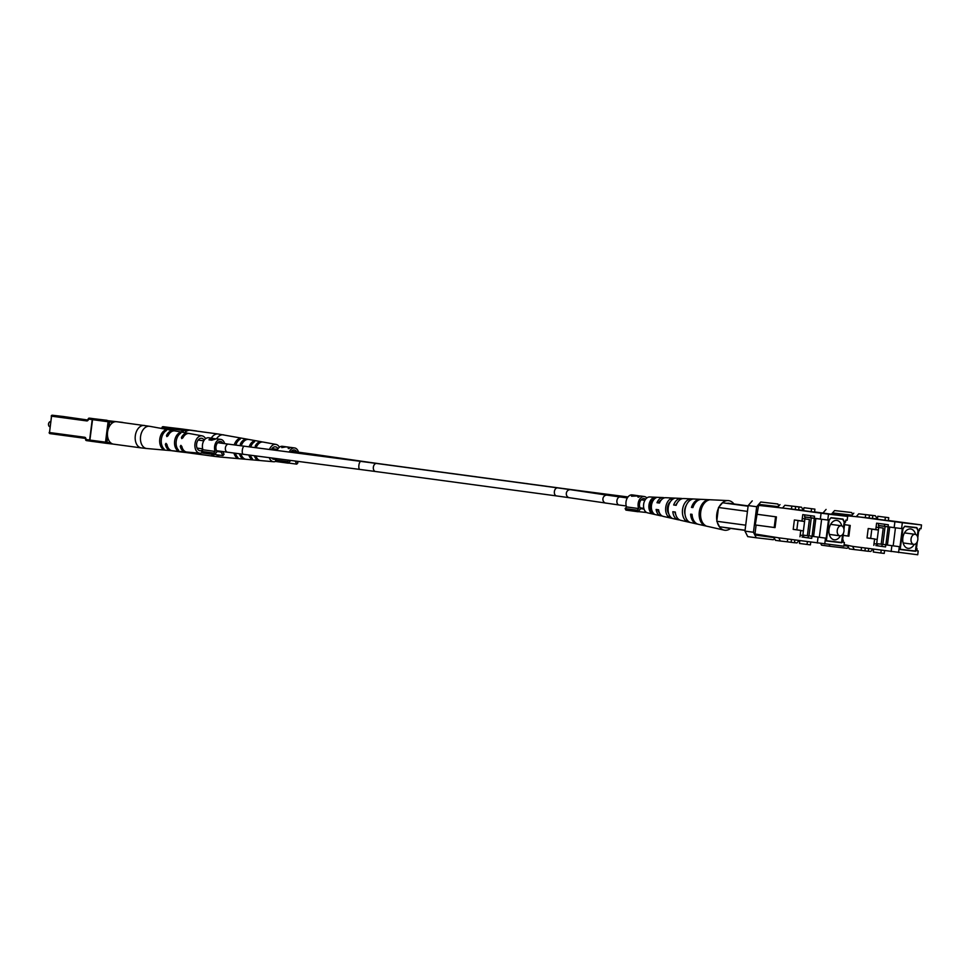 <?xml version="1.0" encoding="UTF-8"?>
<svg xmlns="http://www.w3.org/2000/svg" width="970" height="970" viewBox="0 0 970 970"><rect width="100%" height="100%" fill="white"/><g stroke="black" fill="none" stroke-linecap="round" stroke-linejoin="round"><path stroke-width="1.45" d="M50.537 421.635A2.571 1.722 97.7 0 0 48.864 422.871A2.571 1.722 97.7 0 0 48.536 423.999A2.571 1.722 97.7 0 0 48.561 425.103A2.571 1.722 97.7 0 0 49.894 426.739M48.536 424.969A2.061 1.382 -82.3 0 1 48.524 424.86A2.061 1.382 -82.3 0 1 48.5 423.987A2.061 1.382 -82.3 0 1 48.755 423.09A2.061 1.382 -82.3 0 1 48.815 422.993M150.059 426.376A11.204 7.493 97.7 0 0 149.744 426.315L116.606 421.72A11.325 7.578 97.7 0 0 107.561 432.062A11.325 7.578 97.7 0 0 113.575 444.163L141.317 447.91A11.325 7.578 -82.3 0 1 135.303 435.809A11.325 7.578 -82.3 0 1 144.239 425.442A11.325 7.578 -82.3 0 1 144.336 425.454A11.325 7.578 -82.3 0 1 144.445 425.466M179.013 434.681L179.232 432.947L180.735 432.717M178.601 450.177L178.601 450.177A9.603 6.426 -82.3 0 1 176.2 441.301A9.603 6.426 -82.3 0 1 180.747 433.226M178.468 450.65L177.073 450.056L177.292 448.382M179.232 432.947A9.664 6.475 97.7 0 0 174.636 441.095A9.664 6.475 97.7 0 0 177.073 450.056M164.718 431.832L164.924 430.268A10.343 6.911 97.7 0 0 159.783 439.095A10.343 6.911 97.7 0 0 162.572 448.855L162.766 447.34M164.924 430.268L166.416 430.074M164.1 448.977L164.1 448.977A10.27 6.875 -82.3 0 1 161.347 439.313A10.27 6.875 -82.3 0 1 166.428 430.547M163.966 449.401L162.572 448.855M202.221 452.663A8.754 5.856 -82.3 0 1 199.796 453.196A8.754 5.856 -82.3 0 1 199.687 453.184A8.754 5.856 -82.3 0 1 194.97 443.823A8.754 5.856 -82.3 0 1 201.881 435.821A8.754 5.856 -82.3 0 1 202.124 435.857A8.754 5.856 -82.3 0 1 205.591 438.695M189.599 433.578A9.348 6.256 97.7 0 0 189.332 433.517A9.348 6.256 97.7 0 0 189.065 433.481A9.348 6.256 97.7 0 0 182.966 437.737L181.742 438.61L181.402 437.518A9.421 6.305 -82.3 0 1 187.549 433.202A9.421 6.305 -82.3 0 1 187.828 433.25A9.421 6.305 -82.3 0 1 188.568 433.457M175.303 430.983A10.015 6.705 97.7 0 0 175.024 430.922A10.015 6.705 97.7 0 0 174.733 430.874A10.015 6.705 97.7 0 0 168.065 435.736L166.852 436.609L166.488 435.518A10.088 6.754 -82.3 0 1 173.23 430.595A10.088 6.754 -82.3 0 1 173.521 430.644A10.088 6.754 -82.3 0 1 174.26 430.85M171.593 450.638A10.088 6.754 -82.3 0 1 170.817 450.638A10.088 6.754 -82.3 0 1 170.696 450.626A10.088 6.754 -82.3 0 1 165.385 444.308L166.003 443.351L166.949 444.515A10.015 6.705 97.7 0 0 172.223 450.759A10.015 6.705 97.7 0 0 172.345 450.771A10.015 6.705 97.7 0 0 172.466 450.783M166.949 444.49L165.385 444.308L166.003 443.351M186.082 451.911A9.421 6.305 -82.3 0 1 185.306 451.911A9.421 6.305 -82.3 0 1 185.197 451.899A9.421 6.305 -82.3 0 1 180.287 446.309L180.893 445.351L181.863 446.515A9.348 6.256 97.7 0 0 186.713 452.032A9.348 6.256 97.7 0 0 186.834 452.044A9.348 6.256 97.7 0 0 186.943 452.056M181.851 446.491L180.287 446.309L180.893 445.351M204.173 440.21A6.281 4.207 97.7 0 0 201.687 438.282A6.281 4.207 97.7 0 0 201.566 438.27A6.281 4.207 97.7 0 0 196.607 444.017A6.281 4.207 97.7 0 0 199.99 450.735A6.281 4.207 97.7 0 0 200.002 450.735A6.281 4.207 97.7 0 0 202.912 449.522M843.282 540.181L842.59 540.108L843.282 540.181L843.015 542.23L844.385 542.388L843.9 546.219L778.777 537.829L780.389 541.017L787.325 541.818L787.676 539.029M794.491 542.654L796.952 542.933L799.013 540.557M791.471 509.032L798.625 509.953L799.001 506.995L791.835 506.073L791.471 509.032L758.588 505.394L755.242 524.952L775.054 527.607L776.412 516.889L757.461 514.33M821.081 513.191L828.513 514.173L827.774 520.041L820.329 519.071L821.081 513.191L782.547 508.001L784.912 505.261L791.835 506.073M828.513 514.173L847.671 516.392L814.557 511.93M803.621 510.45L801.475 507.189L784.912 505.261M798.637 509.856L803.087 510.378M803.596 510.669L814.545 512.099L814.909 509.141L803.972 507.698L803.596 510.669M799.001 506.995L801.475 507.189M828.162 540.92L841.742 542.751L842.809 534.288M843.609 527.91L844.385 521.812L842.991 519.059L831.023 517.677L828.986 520.029L826.343 540.969L841.742 542.751M842.59 540.108L843.488 533.063M843.961 529.256L844.882 522.03L845.561 522.102L845.816 520.065L847.186 520.223L847.671 516.392M843.027 542.206L844.385 542.388M826.173 538.204L802.869 535.052L826.173 538.204L828.453 520.126L827.774 520.041M825.482 538.12L824.742 544M804.821 514.9L804.566 516.901L810.629 517.725L810.884 515.713M819.347 537.283L821.626 519.241M808.349 535.804L808.095 537.841L811.72 538.374L802.02 537.028M804.191 537.319L808.095 537.841M820.329 519.071L814.266 518.247L814.521 516.21L802.772 514.621L801.96 520.999L794.381 519.981L793.193 529.377L800.771 530.408L799.971 536.786M778.837 505.928L777.855 503.988L760.747 502.011L756.685 506.728L753.46 532.263L756.236 537.768L773.345 539.744L774.484 538.411M758.588 505.394L759.401 504.448L777.952 506.946M778.231 506.631L759.401 504.448M774.072 537.586L755.533 535.088L754.975 533.985L778.777 537.829M756.103 525.073L754.975 533.985M817.31 543.018L818.049 537.15M811.987 536.325L811.72 538.374M777.855 503.988L760.747 502.011M756.685 506.728L748.185 505.576L744.96 531.111L753.46 532.263M756.236 537.768L747.737 536.616L744.96 531.111M748.185 505.576L752.259 500.872M777.625 507.334L779.977 504.606M780.389 541.017L775.466 540.351L773.854 537.162M756.6 514.221L775.563 516.78L774.205 527.51M775.563 516.78L776.412 516.889M805.076 516.974L804.833 518.926M795.764 529.681L793.193 529.377M804.53 521.302L801.96 520.999M814.266 518.247L810.629 517.725M787.325 541.818L794.478 542.739L794.83 539.987M803.972 507.698L814.909 509.141M810.75 542.133L810.399 544.885L799.45 543.455L799.801 540.654M841.245 525.764A5.068 3.395 -82.3 0 1 841.281 525.776A5.068 3.395 -82.3 0 1 843.973 531.221A5.068 3.395 -82.3 0 1 839.971 535.828A5.068 3.395 -82.3 0 1 839.923 535.828A5.068 3.395 -82.3 0 1 837.243 530.372A5.068 3.395 -82.3 0 1 841.245 525.764M841.766 525.898A9.785 6.548 97.7 0 0 836.831 520.417A9.785 6.548 97.7 0 0 836.746 520.405A9.785 6.548 97.7 0 0 829.035 529.305A9.785 6.548 97.7 0 0 834.212 539.805A9.785 6.548 97.7 0 0 834.297 539.817A9.785 6.548 97.7 0 0 840.42 535.84M796.831 529.875L798.007 520.611L804.579 521.496L802.82 535.488L804.288 537.368M804.833 518.901L809.404 519.52L804.906 518.938L803.39 530.893M804.906 518.938L802.275 518.586M809.404 519.52L807.367 535.658M830.817 517.907L829.12 520.308L826.367 540.714M821.614 519.289L805.064 517.058M813.6 536.386L815.855 518.513L811.284 517.932L809.016 535.804L813.6 536.386M826.549 540.739L841.596 542.472L842.603 534.555M843.476 527.607L844.179 522.054L842.797 519.302L831.157 517.944M842.797 519.302L830.987 517.701M812.824 518.101L811.284 517.932M814.315 518.332L812.06 536.216M798.007 520.611L804.069 521.436M802.881 530.832L800.759 530.541M668.791 503.539L669.361 503.612A7.19 4.814 97.7 0 0 669.154 502.981M667.906 512.196A7.19 4.814 97.7 0 0 668.281 511.663L667.712 511.566M652.337 500.387A6.438 4.304 -82.3 0 1 652.761 501.223M651.646 509.541A6.438 4.304 -82.3 0 1 651.015 510.244M658.412 511.529A8.536 5.711 97.7 0 0 658.812 510.923M660.036 501.805A8.536 5.711 97.7 0 0 659.818 501.102M666.075 497.731A9.445 6.317 97.7 0 0 665.784 497.707A9.445 6.317 97.7 0 0 659.467 503.054L656.981 502.715A9.203 6.159 -82.3 0 1 663.104 497.586A9.203 6.159 -82.3 0 1 663.395 497.61A9.203 6.159 -82.3 0 1 664.414 497.865M684.092 498.568A11.022 7.372 97.7 0 0 683.753 498.531A11.022 7.372 97.7 0 0 676.163 505.321L673.677 504.982A10.791 7.214 -82.3 0 1 681.086 498.41A10.791 7.214 -82.3 0 1 681.413 498.434A10.791 7.214 -82.3 0 1 682.395 498.653M702.122 499.404A12.61 8.439 97.7 0 0 701.722 499.368A12.61 8.439 97.7 0 0 692.895 507.601L691.464 507.407A12.477 8.342 -82.3 0 1 700.194 499.295A12.477 8.342 -82.3 0 1 700.582 499.332A12.477 8.342 -82.3 0 1 700.958 499.38M733.926 503.963A14.926 9.991 97.7 0 0 728.567 500.629A14.926 9.991 97.7 0 0 728.106 500.593A14.926 9.991 97.7 0 0 719.303 506.558L722.565 502.775L748.112 506.134M745.069 530.226L719.534 526.783L717.303 522.369A14.926 9.991 97.7 0 0 724.129 530.129A14.926 9.991 97.7 0 0 724.832 530.25A14.926 9.991 97.7 0 0 730.628 528.408M697.624 524.091A12.477 8.342 -82.3 0 1 697.454 524.079A12.477 8.342 -82.3 0 1 696.872 523.982A12.477 8.342 -82.3 0 1 690.616 514.149L692.046 514.342A12.61 8.439 97.7 0 0 698.364 524.309L724.129 530.129M679.534 519.871A10.791 7.214 -82.3 0 1 678.709 519.847A10.791 7.214 -82.3 0 1 678.2 519.762A10.791 7.214 -82.3 0 1 672.828 511.724L675.314 512.063A11.022 7.372 97.7 0 0 680.819 520.356L696.872 523.982M661.989 515.882A9.203 6.159 -82.3 0 1 661.091 515.882A9.203 6.159 -82.3 0 1 660.655 515.797A9.203 6.159 -82.3 0 1 656.12 509.456L658.606 509.796A9.445 6.317 97.7 0 0 663.262 516.392L678.2 519.762M649.973 496.979A8.027 5.371 97.7 0 0 649.73 496.967A8.027 5.371 97.7 0 0 643.644 504.23A8.027 5.371 97.7 0 0 647.584 512.851L660.655 515.797M718.394 508.365A14.926 9.991 97.7 0 0 716.866 520.405L718.503 507.492L719.303 506.558M705.784 525.764A13.41 8.973 -82.3 0 1 700.716 512.099A13.41 8.973 -82.3 0 1 709.046 499.986L707.506 499.926A13.277 8.888 97.7 0 0 699.297 511.905A13.277 8.888 97.7 0 0 704.281 525.425L705.784 525.764M689.294 521.993A11.931 7.99 -82.3 0 1 685.026 509.965A11.931 7.99 -82.3 0 1 692.168 499.259L689.476 499.15A11.701 7.833 97.7 0 0 682.528 509.626A11.701 7.833 97.7 0 0 686.675 521.387L689.294 521.993M671.677 517.944A10.355 6.923 -82.3 0 1 668.245 507.686A10.355 6.923 -82.3 0 1 674.138 498.507L671.446 498.398A10.112 6.766 97.7 0 0 665.747 507.346A10.112 6.766 97.7 0 0 669.057 517.337L671.677 517.944M654.071 513.857A8.766 5.868 -82.3 0 1 651.476 505.406A8.766 5.868 -82.3 0 1 656.108 497.78L653.416 497.671A8.536 5.711 97.7 0 0 648.978 505.067A8.536 5.711 97.7 0 0 651.452 513.251L654.071 513.857M659.454 512.863A7.069 4.729 -82.3 0 1 657.709 509.674M675.726 514.415A7.905 5.287 -82.3 0 1 674.902 512.014M673.677 504.982L676.187 505.285M675.738 505.224A7.905 5.287 -82.3 0 1 677.278 502.909M656.981 502.715L659.479 503.018M658.545 502.896A7.069 4.729 -82.3 0 1 661.176 500.096M686.287 505.285A8.39 5.614 97.7 0 0 685.038 514.512M670.476 501.563A7.554 5.056 97.7 0 0 668.815 513.918M653.719 499.744L653.162 499.695A6.705 4.486 97.7 0 0 650.203 505.2A6.705 4.486 97.7 0 0 651.707 511.226L652.204 511.323M717.303 522.369L716.866 520.405M745.057 530.36L725.123 527.668A3.625 2.425 -82.3 0 1 724.505 527.45M716.757 521.278L745.712 525.182M747.458 511.396L718.503 507.492M722.565 502.775L748.1 506.219M727.354 503.333A3.625 2.425 -82.3 0 1 728.276 503.2L748.149 505.879M691.464 507.407L692.895 507.577M707.506 499.926L707.421 500.617M704.365 524.782L704.281 525.425M689.476 499.15L689.246 500.993M686.893 519.653L686.675 521.387M671.446 498.398L671.155 500.678M669.336 515.155L669.057 517.337M653.416 497.671L653.162 499.695M651.707 511.226L651.452 513.251M296.735 451.935A5.662 3.783 97.7 0 0 294.322 449.995A5.662 3.783 97.7 0 0 294.274 449.983A5.662 3.783 97.7 0 0 290.745 452.275M282.525 446.321A7.724 5.165 97.7 0 0 282.464 446.309A7.724 5.165 97.7 0 0 282.403 446.309A7.724 5.165 97.7 0 0 277.056 450.492M290.139 447.437L286.283 446.83L281.761 447.619L285.968 446.867L289.412 447.34L288.211 448.492L288.951 448.589L290.551 447.4M298.469 452.178A7.724 5.165 97.7 0 0 294.601 447.946A7.724 5.165 97.7 0 0 294.54 447.946A7.724 5.165 97.7 0 0 289.218 452.081M290.697 460.447L288.345 463.175L276.207 461.538L275.419 459.986L287.556 461.623L288.345 463.175M288.781 460.192L287.556 461.623M276.608 458.616L275.419 459.986M288.466 463.029L296.759 464.145L297.911 462.811L297.135 461.283M296.759 464.145L295.183 461.029M289.315 448.079L289.412 447.34M222.906 443.387A5.662 3.783 97.7 0 0 220.493 441.447A5.662 3.783 97.7 0 0 220.445 441.435A5.662 3.783 97.7 0 0 216.322 445.084A5.662 3.783 97.7 0 0 217.135 451.583L214.515 454.627L202.378 452.99L201.59 451.426L213.727 453.063L214.515 454.627M208.708 437.773A7.724 5.165 97.7 0 0 208.635 437.761A7.724 5.165 97.7 0 0 208.574 437.761A7.724 5.165 97.7 0 0 203.385 441.592A7.724 5.165 97.7 0 0 203.009 449.789L215.146 451.426L213.727 453.063M215.813 438.986L211.69 440.222L208.95 439.846A7.724 5.165 -82.3 0 1 212.612 438.307A7.724 5.165 -82.3 0 1 212.672 438.307A7.724 5.165 -82.3 0 1 213.012 438.367A7.724 5.165 97.7 0 0 210.357 439.289L214.819 438.986L213.06 438.379M214.637 454.481L222.93 455.597L224.082 454.263L223.112 452.347A7.724 5.165 97.7 0 0 223.561 451.656M224.64 443.629A7.724 5.165 97.7 0 0 220.772 439.398A7.724 5.165 97.7 0 0 220.711 439.398A7.724 5.165 97.7 0 0 215.522 443.229A7.724 5.165 97.7 0 0 215.146 451.426M203.009 449.789L201.59 451.426M222.93 455.597L221.136 452.044A5.662 3.783 97.7 0 0 221.815 451.426M217.074 451.499L221.136 452.044M208.95 439.846L211.751 440.21M214.782 439.325L214.843 438.622M211.242 440.15L211.327 439.422M210.272 440.016L210.357 439.289M645.559 499.32A5.662 3.783 97.7 0 0 644.044 498.568A5.662 3.783 97.7 0 0 639.861 502.217A5.662 3.783 97.7 0 0 640.685 508.716L638.054 511.748L625.917 510.111L625.141 508.559L637.266 510.196L638.054 511.748M632.246 494.906A7.724 5.165 97.7 0 0 632.173 494.894A7.724 5.165 97.7 0 0 632.113 494.882A7.724 5.165 97.7 0 0 626.923 498.713A7.724 5.165 97.7 0 0 626.559 506.922L638.684 508.559L637.266 510.196M636.756 495.537L631.482 496.203L639.121 495.912L637.92 497.064L638.66 497.173L640.261 495.985M646.82 497.998A7.724 5.165 97.7 0 0 644.31 496.531A7.724 5.165 97.7 0 0 644.25 496.519A7.724 5.165 97.7 0 0 639.06 500.35A7.724 5.165 97.7 0 0 638.684 508.559M626.559 506.922L625.141 508.559M638.175 511.614L646.663 512.512M640.612 508.632L644.044 509.092M639.024 496.664L639.121 495.912M639.848 496.022L636.756 495.512M639.412 496.264L636.829 495.524M185.246 451.911A11.325 7.578 97.7 0 0 187.404 452.711L215.134 456.458A11.325 7.578 -82.3 0 1 211.375 454.202M252.843 443.229L253.061 441.495L254.552 441.265M252.43 458.725L252.43 458.725A9.603 6.426 -82.3 0 1 250.418 455.209M250.672 447.061A9.603 6.426 -82.3 0 1 254.564 441.786M252.297 459.198L250.903 458.604L251.109 456.931M253.061 441.495A9.664 6.475 97.7 0 0 249.108 446.855M248.841 455.003A9.664 6.475 97.7 0 0 250.903 458.604M238.547 440.38L238.753 438.816A10.343 6.911 97.7 0 0 234.219 444.915M233.928 453.051A10.343 6.911 97.7 0 0 236.401 457.403L236.595 455.888M238.753 438.816L240.233 438.622M237.929 457.525L237.929 457.525A10.27 6.875 -82.3 0 1 235.492 453.257M235.783 445.121A10.27 6.875 -82.3 0 1 240.257 439.095M237.795 457.961L236.401 457.403M276.05 461.211A8.754 5.856 -82.3 0 1 273.613 461.744A8.754 5.856 -82.3 0 1 273.516 461.732A8.754 5.856 -82.3 0 1 269.272 457.658M269.49 449.51A8.754 5.856 -82.3 0 1 275.71 444.369A8.754 5.856 -82.3 0 1 275.953 444.405A8.754 5.856 -82.3 0 1 279.421 447.243M263.428 442.126A9.348 6.256 97.7 0 0 263.161 442.065A9.348 6.256 97.7 0 0 262.882 442.029A9.348 6.256 97.7 0 0 256.795 446.285L255.571 447.158L255.231 446.067A9.421 6.305 -82.3 0 1 261.379 441.762A9.421 6.305 -82.3 0 1 261.645 441.799A9.421 6.305 -82.3 0 1 262.397 442.005M249.132 439.531A10.015 6.705 97.7 0 0 248.853 439.471A10.015 6.705 97.7 0 0 248.562 439.422A10.015 6.705 97.7 0 0 241.882 444.284L240.681 445.157L240.317 444.066A10.088 6.754 -82.3 0 1 247.059 439.143A10.088 6.754 -82.3 0 1 247.35 439.192A10.088 6.754 -82.3 0 1 248.09 439.398M245.422 459.186A10.088 6.754 -82.3 0 1 244.646 459.186A10.088 6.754 -82.3 0 1 244.525 459.174A10.088 6.754 -82.3 0 1 239.42 453.778M240.996 453.984A10.015 6.705 97.7 0 0 246.053 459.307A10.015 6.705 97.7 0 0 246.174 459.319A10.015 6.705 97.7 0 0 246.295 459.331M259.899 460.459A9.421 6.305 -82.3 0 1 259.135 460.459A9.421 6.305 -82.3 0 1 259.014 460.447A9.421 6.305 -82.3 0 1 254.346 455.718M255.91 455.924A9.348 6.256 97.7 0 0 260.542 460.58A9.348 6.256 97.7 0 0 260.663 460.592A9.348 6.256 97.7 0 0 260.772 460.604M211.266 438.125A11.325 7.578 -82.3 0 1 218.068 433.99A11.325 7.578 -82.3 0 1 218.165 434.002L190.423 430.268A11.325 7.578 97.7 0 0 184.797 432.693M278.002 448.758A6.281 4.207 97.7 0 0 275.516 446.83A6.281 4.207 97.7 0 0 275.395 446.818A6.281 4.207 97.7 0 0 271.273 449.74M271.636 457.961A6.281 4.207 97.7 0 0 273.819 459.283A6.281 4.207 97.7 0 0 273.831 459.283A6.281 4.207 97.7 0 0 276.195 458.555M917.111 548.729L916.42 548.656L917.111 548.729L916.844 550.778L918.214 550.936L917.729 554.767L852.606 546.377L854.218 549.566L861.154 550.366L861.505 547.577M868.32 551.202L870.781 551.481L872.842 549.105M865.288 517.58L872.454 518.501L872.818 515.543L865.664 514.621L865.288 517.58L832.357 514.33M894.898 521.739L902.342 522.721L901.591 528.589L894.158 527.619L894.898 521.739L856.377 516.549L858.741 513.809L865.664 514.621M902.342 522.721L921.5 524.94L888.387 520.478M877.45 518.999L875.304 515.737L858.741 513.809M872.466 518.404L876.904 518.926M877.426 519.217L888.362 520.647L888.738 517.689L877.789 516.258L877.426 519.217M872.818 515.543L875.304 515.737M901.991 549.469L915.571 551.299L916.638 542.836M917.438 536.458L918.214 530.36L916.82 527.607L904.84 526.225L902.815 528.577L900.172 549.517L915.571 551.299M916.42 548.656L917.305 541.612M917.79 537.804L918.699 530.578L919.39 530.651L919.645 528.614L921.015 528.771L921.5 524.94M916.856 550.754L918.214 550.936M899.99 546.753L876.698 543.6L899.99 546.753L902.282 528.674L901.591 528.589M899.311 546.668L898.572 552.548M878.65 523.448L878.396 525.449L884.458 526.274L884.713 524.261M893.176 545.831L895.455 527.789M882.179 544.352L881.912 546.389L885.549 546.922L875.849 545.576M878.02 545.867L881.912 546.389M894.158 527.619L888.096 526.795L888.35 524.758L876.601 523.169L875.789 529.559L868.211 528.529L867.022 537.926L874.601 538.956L873.8 545.334M852.666 514.476L851.684 512.536L834.576 510.559L831.435 514.197M829.144 544.509L830.053 546.316L847.162 548.292L848.313 546.971M832.418 513.942L833.23 512.997L851.781 515.494M852.06 515.179L833.23 512.997M844.543 524.685L850.241 525.437L844.543 524.661M850.241 525.437L848.883 536.155L843.185 535.404M844.106 544.606L852.606 546.377M891.139 551.566L891.879 545.698M885.804 544.873L885.549 546.922M851.684 512.536L834.576 510.559M830.053 546.316L821.566 545.164L820.705 543.467M822.936 513.057L826.076 509.42M847.901 546.146L843.985 545.613M851.454 515.882L853.806 513.154M854.218 549.566L849.296 548.899L847.683 545.71M849.38 525.328L848.035 536.058M878.905 525.522L878.662 527.474M869.581 538.229L867.022 537.926M878.359 529.85L875.789 529.559M888.096 526.795L884.458 526.274M861.154 550.366L868.308 551.287L868.659 548.535M877.789 516.258L888.738 517.689M884.579 550.681L884.228 553.433L880.857 553.021L873.279 552.003L873.63 549.214M915.062 534.312A5.068 3.395 -82.3 0 1 915.11 534.324A5.068 3.395 -82.3 0 1 917.802 539.769A5.068 3.395 -82.3 0 1 913.801 544.376A5.068 3.395 -82.3 0 1 913.752 544.376A5.068 3.395 -82.3 0 1 911.06 538.932A5.068 3.395 -82.3 0 1 915.062 534.312M915.583 534.446A9.785 6.548 97.7 0 0 910.66 528.965A9.785 6.548 97.7 0 0 910.575 528.965A9.785 6.548 97.7 0 0 902.852 537.853A9.785 6.548 97.7 0 0 908.041 548.353A9.785 6.548 97.7 0 0 908.126 548.365A9.785 6.548 97.7 0 0 914.249 544.388M870.66 538.423L871.824 529.159L878.408 530.044L876.637 544.037L878.117 545.916M878.662 527.45L883.234 528.068L878.735 527.486L877.219 539.441M878.735 527.486L876.092 527.134M883.234 528.068L881.184 544.206M904.646 526.455L902.949 528.856L900.196 549.262M895.443 527.838L878.893 525.607M887.417 544.934L889.684 527.062L885.101 526.48L882.845 544.352L887.417 544.934M900.366 549.287L915.425 551.033L916.432 543.115M917.305 536.155L918.008 530.602L916.614 527.85L904.986 526.504M916.614 527.85L904.816 526.249M886.641 526.649L885.101 526.48M888.144 526.88L885.877 544.764M871.824 529.159L877.898 529.984M876.71 539.381L874.588 539.09M803.742 509.468A14.926 9.991 97.7 0 0 802.481 509.189M311.224 454.93A4.05 3.601 -81.8 0 1 313.722 454.275L291.485 451.232M300.482 453.536A4.05 2.716 -82.3 0 1 302.446 452.711M582.073 491.414A4.05 1.152 97.4 0 1 582.606 491.087L563 488.504A4.05 2.716 97.7 0 0 562.382 488.528M369.764 462.557A4.05 3.601 -81.8 0 1 370.795 462.544L313.722 454.275M381.368 464.109A4.05 2.716 -82.3 0 1 381.986 464.096L370.795 462.544M216.577 450.723L227.538 452.202A4.05 2.716 97.7 0 1 225.392 447.873A4.05 2.716 97.7 0 1 228.629 444.163L360.888 461.393A4.05 1.467 97.4 0 0 358.9 465.26A4.05 1.467 97.4 0 0 359.834 469.431L375.511 471.505A4.05 2.716 97.7 0 1 373.365 467.176A4.05 2.716 97.7 0 1 376.59 463.466L557.617 487.886A4.05 2.716 -82.3 0 0 554.379 491.596A4.05 2.716 -82.3 0 0 556.537 495.925L375.511 471.505M244.294 446.236A4.05 1.467 97.4 0 0 242.318 450.104A4.05 1.467 97.4 0 0 243.252 454.275L359.834 469.431M627.335 497.937L620.157 496.979A4.05 2.716 -82.3 0 0 616.92 500.678A4.05 2.716 -82.3 0 0 619.078 505.006L569.451 497.731A4.05 3.747 -81.5 0 1 566.334 493.257A4.05 3.747 -81.5 0 1 570.651 489.704L557.617 487.886M606.044 503.187A4.05 3.747 -81.5 0 1 602.928 498.725A4.05 3.747 -81.5 0 1 607.232 495.173L620.157 496.979M63.341 416.506A1.031 1.031 0 0 0 63.317 416.506A1.031 0.764 -83.4 0 0 63.305 416.506A1.031 0.764 -83.4 0 1 63.329 416.506A1.031 0.691 97.7 0 0 63.341 416.506L87.579 419.986A1.031 0.764 96.6 0 1 87.567 419.986A1.031 0.691 -82.3 0 0 86.754 420.919A2.061 1.528 -83.4 0 0 88.525 419.088L88.452 419.064M85.869 439.495L85.239 438.367L50.052 433.626A1.031 0.691 97.7 0 1 49.506 432.523L84.693 437.264A1.031 0.691 97.7 0 0 85.251 438.367L50.052 433.626A1.031 1.031 0 0 1 49.167 432.474L49.434 432.499M113.235 422.362L109.537 421.938L108.834 427.467M107.658 436.827L106.955 442.356L110.665 442.793M84.693 437.264A2.061 1.528 -83.4 0 1 85.954 439.519L85.615 439.471A1.031 1.031 0 0 0 86.5 440.61L90.283 441.132L86.5 440.61A1.031 0.691 -82.3 0 1 85.954 439.519L89.628 440.016A1.031 1.031 0 0 0 90.513 441.18L106.057 443.278A1.031 0.691 -82.3 0 1 105.512 442.174L106.955 442.356A1.031 0.764 96.6 0 1 106.082 443.278L113.296 444.114L106.082 443.278A1.031 0.764 96.6 0 1 106.069 443.278A1.031 0.691 -82.3 0 1 106.057 443.278L90.525 441.18A1.031 0.691 -82.3 0 1 89.968 440.077L105.512 442.174L108.094 421.756L92.55 419.658L89.895 440.065M93.787 418.761L93.35 418.713A1.031 0.764 96.6 0 1 93.362 418.713A1.031 1.031 0 0 0 92.211 419.598L92.465 419.634A1.031 0.764 96.6 0 1 93.35 418.713A1.031 0.691 -82.3 0 0 92.55 419.658L88.525 419.088A1.031 0.691 97.7 0 1 89.337 418.143L90.562 418.288A1.031 1.031 0 0 0 90.562 418.288A1.031 0.764 -83.4 0 0 90.562 418.288A1.031 0.691 97.7 0 0 90.574 418.288L94.454 418.81A1.031 0.691 97.7 0 0 94.442 418.81L97.327 419.173A1.031 0.764 96.6 0 1 97.327 419.173L107.052 420.301A1.031 0.691 -82.3 0 1 107.064 420.301A1.031 0.764 96.6 0 1 107.052 420.301L93.205 418.664A1.031 0.691 97.7 0 0 92.805 418.797M123.081 422.593A1.031 1.031 0 0 0 122.596 422.399L108.907 420.81A1.031 0.764 96.6 0 1 109.537 421.938L108.094 421.756A1.031 0.691 -82.3 0 1 108.907 420.81L93.205 418.664M86.754 420.919L51.568 416.178L49.506 432.523L51.495 416.154M52.368 415.233A1.031 1.031 0 0 0 51.228 416.13L51.568 416.178A1.031 0.691 -82.3 0 1 52.38 415.233A1.031 0.764 -83.4 0 0 52.368 415.233L63.317 416.506M141.402 447.922A11.325 7.578 -82.3 0 1 141.317 447.91L146.749 448.516A11.204 7.493 97.7 0 0 146.882 448.516M173.521 430.644L149.744 426.315A11.204 7.493 97.7 0 0 149.416 426.266A11.204 7.493 97.7 0 0 140.565 436.524A11.204 7.493 97.7 0 0 146.615 448.492A11.204 7.493 97.7 0 0 146.749 448.516L170.817 450.638M166.488 435.518L168.077 435.7M181.402 437.518L182.978 437.7M795.63 506.582L795.254 509.541M811.551 508.729L811.175 511.687M807.04 544.473L807.392 541.684M791.12 542.327L791.471 539.538M800.177 535.125L802.82 535.488M161.699 428.364L159.019 428L161.699 428.364M187.064 430.91L183.366 430.486L183.124 432.39M180.553 451.499A1.031 0.764 96.6 0 1 179.899 451.826L187.113 452.663L179.911 451.826M179.887 451.826A1.031 1.031 0 0 0 179.899 451.826L171.169 450.65L179.887 451.826A1.031 0.764 96.6 0 1 179.887 451.826L179.887 451.826A1.031 0.691 -82.3 0 1 179.414 451.389M181.681 432.135L181.923 430.304L166.367 428.207L166.234 429.31M167.604 427.309L167.179 427.261A1.031 1.031 0 0 0 166.04 428.158L166.294 428.182A1.031 0.764 96.6 0 1 167.179 427.261A1.031 0.691 -82.3 0 0 166.367 428.207L162.354 427.637A1.031 0.691 97.7 0 1 163.166 426.691A1.031 0.764 -83.4 0 0 163.154 426.691L164.391 426.836A1.031 1.031 0 0 0 164.391 426.836A1.031 0.764 -83.4 0 0 164.391 426.836A1.031 0.691 97.7 0 0 164.403 426.836L168.283 427.358A1.031 0.691 97.7 0 0 168.271 427.358L171.156 427.721A1.031 0.764 96.6 0 1 171.156 427.721L180.869 428.849A1.031 0.691 -82.3 0 1 180.893 428.849L196.425 430.947L180.869 428.849A1.031 0.764 96.6 0 1 180.856 428.849A1.031 0.764 96.6 0 1 180.869 428.849L167.034 427.212A1.031 0.691 97.7 0 0 166.634 427.346M196.91 431.141A1.031 1.031 0 0 0 196.425 430.947L182.736 429.358A1.031 0.764 96.6 0 1 183.366 430.486L181.923 430.304A1.031 0.691 -82.3 0 1 182.736 429.358L167.034 427.212M162.063 428.558A2.061 1.528 -83.4 0 0 162.354 427.637L162.281 427.612M215.231 456.47A11.325 7.578 -82.3 0 1 215.134 456.458L220.578 457.064A11.204 7.493 97.7 0 0 220.711 457.076M223.888 434.936A11.204 7.493 97.7 0 0 223.573 434.863A11.204 7.493 97.7 0 0 223.245 434.815A11.204 7.493 97.7 0 0 216.552 438.828M216.577 454.736A11.204 7.493 97.7 0 0 220.445 457.052A11.204 7.493 97.7 0 0 220.578 457.064L244.646 459.186M247.35 439.192L218.165 434.002A11.325 7.578 -82.3 0 1 218.274 434.026M240.317 444.066L241.894 444.248M255.231 446.067L256.808 446.248M869.459 515.131L869.084 518.089M885.38 517.277L885.004 520.235M880.857 553.021L881.209 550.232M864.937 550.875L865.301 548.086M874.006 543.673L876.637 544.037M277.614 449.365L271.964 448.601M563 488.504L381.986 464.096M582.606 491.087L628.002 496.955M202.706 448.843L197.055 448.091M619.078 505.006L626.244 505.976M640.115 507.843L643.825 508.353M650.579 509.262L651.61 509.395M657.866 510.244L658.691 510.353M641.206 499.817L644.917 500.314M651.658 501.223L652.689 501.369M658.945 502.205L659.782 502.314M570.651 489.704L607.232 495.173M569.451 497.731L556.537 495.925M228.629 444.163L217.656 442.684M203.785 440.816L198.147 440.053M227.538 452.202L243.252 454.275M360.888 461.393L376.59 463.466M89.337 418.143A1.031 1.031 0 0 0 88.197 419.04L87.579 419.986M92.211 419.598L89.628 440.028M202.124 435.857L189.332 433.517M187.828 433.25L175.024 430.922M199.796 453.196L186.834 452.044M185.306 451.911L172.345 450.771M841.281 525.776L830.659 524.346M839.923 535.828L829.302 534.397M649.73 496.967L663.104 497.586M665.784 497.707L681.086 498.41M683.753 498.531L700.194 499.295M701.722 499.368L728.106 500.593M282.464 446.309L286.38 446.843M290.515 447.4L294.601 447.946M287.12 446.94L289.775 447.303M208.635 437.761L212.672 438.307M216.08 438.767L220.772 439.398M632.173 494.894L636.102 495.428M640.224 495.985L644.31 496.531M163.154 426.691A1.031 1.031 0 0 0 162.014 427.588L161.408 428.534M166.04 428.158L165.894 429.249M275.953 444.405L263.161 442.065M261.645 441.799L248.853 439.471M273.613 461.744L260.663 460.592M259.135 460.459L246.174 459.319M915.11 534.324L904.476 532.894M913.752 544.376L903.131 542.945"/></g></svg>
